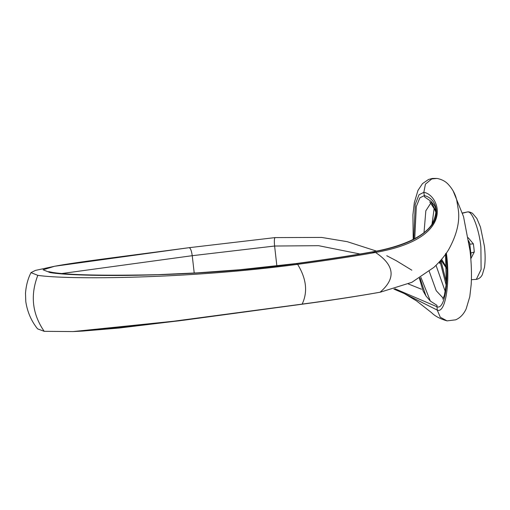<?xml version="1.0" encoding="UTF-8"?>
<svg xmlns="http://www.w3.org/2000/svg" width="510" height="510" viewBox="0 0 510 510"><rect width="100%" height="100%" fill="white"/><g stroke="black" fill="none" stroke-linecap="round" stroke-linejoin="round"><path stroke-width="0.76" d="M468.193 237.717L473.356 243.837L473.892 247.917L474.287 251.985L470.806 258.768M470.711 253.068L474.287 251.985M371.235 252.093L372.192 252.067C349.828 256.001 324.5 259.864 296.214 263.657C194.208 277.74 76.079 277.147 50.056 272.57L52.721 272.467C69.277 275.068 104.301 275.802 157.8 274.68L197.784 272.844L239.694 269.752L295.857 263.587C323.952 259.826 349.076 255.988 371.235 252.093L371.235 252.093C385.751 249.588 398.342 246.011 409.007 241.377C419.768 236.563 427.316 231.036 431.651 224.802C436.726 214.984 437.242 208.035 433.194 203.955L430.944 201.303L424.651 196.994L424.32 195.623C434.737 197.733 440.723 211.599 432.703 224.005C422.956 237.456 402.785 246.808 372.192 252.067L375.538 252.463C352.601 256.492 326.63 260.457 297.63 264.346C306.414 278.683 307.919 291.937 302.156 304.107L300.855 304.387C329.141 300.6 354.469 296.737 376.833 292.804L380.071 292.224C357.134 296.259 331.162 300.218 302.156 304.107L173.572 321.243L73.051 331.57L44.198 331.328L37.587 328.867C31.308 321.045 27.381 311.973 25.793 301.659L25.5 293.269C26.284 282.712 29.299 275.993 30.989 272.627L35.445 270.402L54.621 266.258L189.089 247.688L275.107 237.596L189.133 247.681C124.689 256.332 76.793 262.044 54.615 266.258L54.621 266.258M445.644 253.425C449.45 281.016 444.682 310.348 436.981 306.759L436.993 305.337L430.357 301.078L425.958 295.959L423.09 290.885L419.405 278.269M440.914 260.119L439.658 263.434L439.563 261.643M413.215 239.394L412.915 214.895L414.33 202.61L417.97 190.402L422.503 183.619L428.489 179.494L432.403 178.43L437.07 178.443L431.779 178.933L425.436 184.129L423.829 192.315C439.397 194.635 457.878 237.953 375.538 252.463C394.644 265.226 396.149 278.479 380.071 292.224L376.82 292.804C354.425 296.743 329.09 300.607 300.811 304.394L300.772 304.4M437.07 178.443C441.379 179.29 444.873 181.012 447.55 183.619C452.383 188.579 455.456 194.17 456.775 200.392L458.337 209.884C459.95 221.856 456.692 235.155 448.57 249.766C445.122 255.472 440.264 261.318 433.997 267.297L411.838 282.33L380.377 292.173M82.85 331.06L178.411 320.898L300.855 304.387L184.352 320.127L118.868 328.064L82.85 331.06M44.198 331.328C32.258 313.975 30.128 295.315 37.816 275.343C67.581 279.939 189.28 278.887 297.63 264.346L295.857 263.594M360.047 254.012L318.603 245.686L274.603 246.03L192.238 255.695L62.086 273.494M50.056 272.57L43.082 269.79L54.615 266.258M37.816 275.343L30.989 272.627M408.312 283.949L421.477 289.221M446.377 253.113L446.428 253.572C450.464 282.814 445.408 313.899 437.248 310.093L436.981 306.759L394.963 288.762M453.122 190.874L463.539 216.616L470.029 250.684C471.406 262.784 471.795 274.036 471.195 284.44L469.78 296.718L466.146 308.926C463.647 314.281 460.141 317.921 455.628 319.834L447.04 320.879L440.283 317.226L437.248 310.093L404.296 293.562L393.873 289.081M467.97 211.988C472.292 211.153 479.406 230.431 480.898 247.038L481.102 269.452L476.314 279.384C478.896 278.957 480.885 277.427 482.288 274.794L484.5 267.323C485.354 261.216 485.329 254.209 484.43 246.298L480.484 227.122L476.895 218.529L472.502 213.32C470.143 212.039 468.409 211.599 467.294 211.981L462.551 213.199M470.653 256.893L470.985 254.439L469.736 243.448L468.894 242.091M469.697 244.175L473.356 243.837M441.634 259.278L446.537 267.597M430.944 201.303L435.795 210.93M429.273 271.416L436.228 290.706L443.267 298.273M430.357 301.078L420.909 277.351M425.958 295.959L419.959 277.937M446.448 286.314L439.983 261.177M432.008 224.279L434.15 208.373M431.447 202.081L425.831 210.815L424.014 232.662M445.287 291.586L436.037 265.334M413.757 239.12L415.242 204.319L419.016 194.763L423.829 192.315L424.32 195.623L419.851 197.835L416.307 206.55L414.738 238.603M189.133 247.681L189.089 247.688C190.466 247.981 191.511 250.652 192.238 255.695L194.221 273.054M275.107 237.596C274.303 238.183 274.131 240.994 274.603 246.03L276.873 265.959M440.984 260.036L446.569 268.47M462.481 212.982L467.294 211.981M445.536 254.292L446.301 283.834L444.401 295.309L442.75 299.102M440.85 260.476L446.416 282.228M82.671 331.073L73.051 331.57M435.865 212.205L434.641 209.387L429.726 201.781M447.047 320.886C440.136 318.877 435.004 316.168 431.664 312.751L416.549 300.894L404.296 293.562M52.721 272.467L48.648 271.639M411.831 270.192L396.232 260.68L386.765 255.733M376.507 251.105L347.24 241.676L321.568 237.424L275.081 237.596M471.406 279.684L476.314 279.384M469.716 243.366L468.684 240.752M470.998 254.688L470.717 257.671"/></g></svg>
